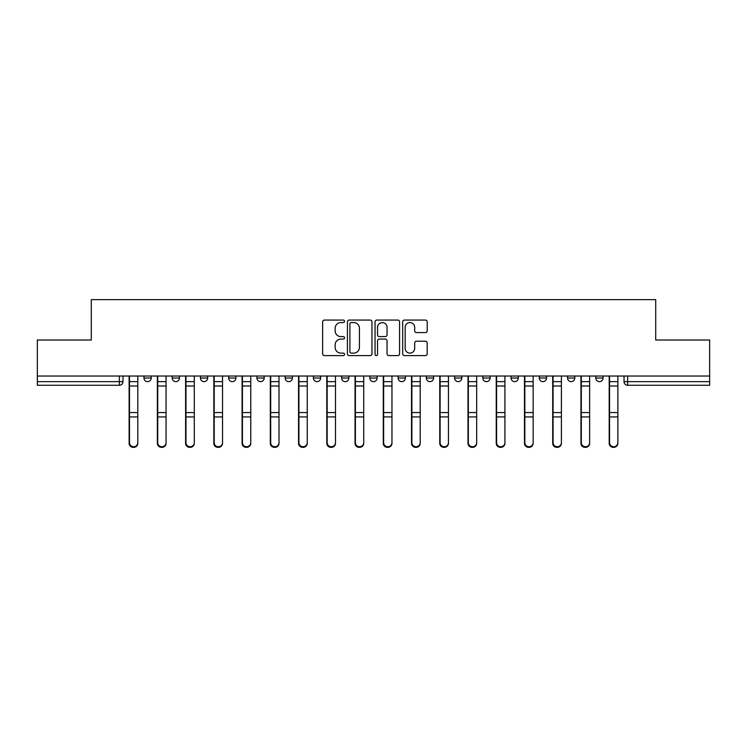 <?xml version="1.0" encoding="UTF-8"?>
<svg xmlns="http://www.w3.org/2000/svg" width="747" height="747" viewBox="0 0 747 747"><rect width="100%" height="100%" fill="white"/><g stroke="black" fill="none" stroke-linecap="round" stroke-linejoin="round"><path stroke-width="1.12" d="M344.535 321.313A1.242 1.242 0 0 0 343.293 320.071L324.413 320.071A1.774 1.774 0 0 0 322.639 321.845L322.639 353.835A1.774 1.774 0 0 0 324.413 355.609L343.293 355.609A1.242 1.242 0 0 0 344.535 354.367A1.242 1.242 0 0 0 343.293 353.116L340.847 353.116A5.687 5.687 0 0 1 335.17 347.43L335.17 344.769A5.687 5.687 0 0 1 340.847 339.082L343.293 339.082A1.242 1.242 0 0 0 344.535 337.84A1.242 1.242 0 0 0 343.293 336.598L340.847 336.598A5.687 5.687 0 0 1 335.17 330.912L335.17 328.241A5.687 5.687 0 0 1 340.847 322.555L343.293 322.555A1.242 1.242 0 0 0 344.535 321.313M595.789 376.03L595.789 378.029L603.034 378.029A3.623 3.623 0 0 1 599.411 381.642A3.623 3.623 0 0 1 595.789 378.029L595.789 376.03M426.36 376.03L426.36 378.029L433.596 378.029A3.623 3.623 0 0 1 429.973 381.642A3.623 3.623 0 0 1 426.36 378.029L426.36 376.03M398.123 376.03L398.123 378.029L405.36 378.029A3.623 3.623 0 0 1 401.737 381.642A3.623 3.623 0 0 1 398.123 378.029L398.123 376.03M256.921 378.029L256.921 376.03L256.921 378.029A3.623 3.623 0 0 0 260.544 381.642A3.623 3.623 0 0 1 256.921 378.029L264.167 378.029A3.623 3.623 0 0 1 260.544 381.642M228.685 376.03L228.685 378.029L235.931 378.029A3.623 3.623 0 0 1 232.308 381.642A3.623 3.623 0 0 1 228.685 378.029L228.685 376.03M200.448 376.03L200.448 378.029L207.685 378.029A3.623 3.623 0 0 1 204.071 381.642A3.623 3.623 0 0 1 200.448 378.029L200.448 376.03M172.212 378.029L172.212 376.03L172.212 378.029A3.623 3.623 0 0 0 175.825 381.642A3.623 3.623 0 0 1 172.212 378.029L179.448 378.029A3.623 3.623 0 0 1 175.825 381.642A3.623 3.623 0 0 0 179.448 378.029A3.623 3.623 0 0 1 175.825 381.642M143.966 378.029L143.966 376.03L143.966 378.029A3.623 3.623 0 0 0 147.589 381.642A3.623 3.623 0 0 1 143.966 378.029L151.211 378.029A3.623 3.623 0 0 1 147.589 381.642A3.623 3.623 0 0 0 151.211 378.029A3.623 3.623 0 0 1 147.589 381.642M425.426 332.602A1.774 1.774 0 0 0 427.2 330.818L427.2 321.845A1.774 1.774 0 0 0 425.426 320.071L404.463 320.071A1.774 1.774 0 0 0 402.68 321.845L402.68 353.835A1.774 1.774 0 0 0 404.463 355.609L425.426 355.609A1.774 1.774 0 0 0 427.2 353.835L427.2 342.994A1.774 1.774 0 0 0 425.426 341.211L416.452 341.211A1.774 1.774 0 0 0 414.678 342.994L414.678 348.363A4.753 4.753 0 0 1 409.926 353.116A4.753 4.753 0 0 1 405.173 348.363L405.173 327.307A4.753 4.753 0 0 1 409.926 322.555A4.753 4.753 0 0 1 414.678 327.307L414.678 330.818A1.774 1.774 0 0 0 416.452 332.602L425.426 332.602M37.35 376.03L37.35 340.016L91.293 340.016L91.293 299.64L655.707 299.64L655.707 340.016L709.65 340.016L709.65 376.03L37.35 376.03L37.35 381.642L122.975 381.642L122.975 376.03M371.941 321.845A1.774 1.774 0 0 0 370.167 320.071L349.204 320.071A1.774 1.774 0 0 0 347.43 321.845L347.43 353.835A1.774 1.774 0 0 0 349.204 355.609L370.167 355.609A1.774 1.774 0 0 0 371.941 353.835L371.941 321.845M376.833 320.071L397.796 320.071A1.774 1.774 0 0 1 399.57 321.845L399.57 353.835A1.774 1.774 0 0 1 397.796 355.609L388.823 355.609A1.774 1.774 0 0 1 387.049 353.835L387.049 340.856A1.774 1.774 0 0 0 385.275 339.082L379.317 339.082A1.774 1.774 0 0 0 377.543 340.856L377.543 354.367A1.242 1.242 0 0 1 376.301 355.609A1.242 1.242 0 0 1 375.059 354.367L375.059 321.845A1.774 1.774 0 0 1 376.833 320.071M624.025 376.03L624.025 381.642L709.65 381.642L709.65 385.265L627.648 385.265A3.623 3.623 0 0 1 624.025 381.642M709.65 376.03L709.65 381.642M119.352 376.03L119.352 385.265A3.623 3.623 0 0 0 122.975 381.642A3.623 3.623 0 0 1 119.352 385.265L37.35 385.265L37.35 381.642M603.034 376.03L603.034 378.029L603.034 376.03M574.788 376.03L574.788 378.029A3.623 3.623 0 0 1 571.175 381.642A3.623 3.623 0 0 1 567.552 378.029L574.788 378.029M567.552 376.03L567.552 378.029M546.552 376.03L546.552 378.029A3.623 3.623 0 0 1 542.929 381.642A3.623 3.623 0 0 1 539.315 378.029L546.552 378.029A3.623 3.623 0 0 1 542.929 381.642A3.623 3.623 0 0 0 546.552 378.029M539.315 376.03L539.315 378.029M518.315 376.03L518.315 378.029A3.623 3.623 0 0 1 514.692 381.642A3.623 3.623 0 0 1 511.069 378.029A3.623 3.623 0 0 0 514.692 381.642M511.069 376.03L511.069 378.029L518.315 378.029M490.079 376.03L490.079 378.029A3.623 3.623 0 0 1 486.456 381.642A3.623 3.623 0 0 1 482.833 378.029L490.079 378.029L490.079 376.03M482.833 376.03L482.833 378.029M461.833 376.03L461.833 378.029A3.623 3.623 0 0 1 458.219 381.642A3.623 3.623 0 0 1 454.596 378.029L461.833 378.029A3.623 3.623 0 0 1 458.219 381.642A3.623 3.623 0 0 0 461.833 378.029L461.833 376.03M454.596 376.03L454.596 378.029M433.596 376.03L433.596 378.029M405.36 376.03L405.36 378.029L405.36 376.03M377.123 376.03L377.123 378.029A3.623 3.623 0 0 1 373.5 381.642A3.623 3.623 0 0 1 369.877 378.029L377.123 378.029L377.123 376.03M369.877 376.03L369.877 378.029M348.877 376.03L348.877 378.029A3.623 3.623 0 0 1 345.263 381.642A3.623 3.623 0 0 1 341.64 378.029L348.877 378.029M341.64 376.03L341.64 378.029M320.64 376.03L320.64 378.029A3.623 3.623 0 0 1 317.027 381.642A3.623 3.623 0 0 1 313.404 378.029A3.623 3.623 0 0 0 317.027 381.642M313.404 376.03L313.404 378.029L320.64 378.029M292.404 376.03L292.404 378.029A3.623 3.623 0 0 1 288.781 381.642A3.623 3.623 0 0 1 285.167 378.029A3.623 3.623 0 0 0 288.781 381.642A3.623 3.623 0 0 0 292.404 378.029A3.623 3.623 0 0 1 288.781 381.642M285.167 376.03L285.167 378.029L292.404 378.029M264.167 376.03L264.167 378.029M235.931 376.03L235.931 378.029A3.623 3.623 0 0 1 232.308 381.642A3.623 3.623 0 0 0 235.931 378.029L235.931 376.03M207.685 376.03L207.685 378.029A3.623 3.623 0 0 1 204.071 381.642A3.623 3.623 0 0 0 207.685 378.029L207.685 376.03M179.448 376.03L179.448 378.029L179.448 376.03M151.211 376.03L151.211 378.029L151.211 376.03M351.155 322.555A1.242 1.242 0 0 0 349.913 323.806L349.913 351.874A1.242 1.242 0 0 0 351.155 353.116L353.733 353.116A5.687 5.687 0 0 0 359.419 347.43L359.419 328.241A5.687 5.687 0 0 0 353.733 322.555L351.155 322.555M387.049 327.401A4.753 4.753 0 0 0 382.296 322.648A4.753 4.753 0 0 0 377.543 327.401L377.543 334.815A1.774 1.774 0 0 0 379.317 336.598L385.275 336.598A1.774 1.774 0 0 0 387.049 334.815L387.049 327.401M129.128 376.03L129.128 443.344A4.165 4.015 180 0 0 133.47 447.35M137.812 442.719L137.812 443.344A4.165 4.015 180 0 1 133.648 447.36A4.165 4.015 180 0 1 129.492 443.344L129.492 442.719A4.165 4.015 0 0 0 133.648 446.725A4.165 4.015 0 0 0 137.812 442.719L137.812 416.919L129.492 416.919L129.492 442.719M129.492 376.03L129.492 416.919M137.812 376.03L137.812 416.919M157.365 376.03L157.365 443.344A4.165 4.015 180 0 0 161.707 447.35M185.601 376.03L185.601 443.344A4.165 4.015 180 0 0 189.943 447.35M213.838 376.03L213.838 443.344A4.165 4.015 180 0 0 218.189 447.35M166.058 442.719L166.058 443.344A4.165 4.015 180 0 1 161.894 447.36A4.165 4.015 180 0 1 157.729 443.344L157.729 442.719A4.165 4.015 0 0 0 161.894 446.725A4.165 4.015 0 0 0 166.058 442.719L166.058 416.919L157.729 416.919L157.729 442.719M157.729 376.03L157.729 416.919M166.058 376.03L166.058 416.919M194.295 442.719L194.295 443.344A4.165 4.015 180 0 1 190.13 447.36A4.165 4.015 180 0 1 185.966 443.344L185.966 442.719A4.165 4.015 0 0 0 190.13 446.725A4.165 4.015 0 0 0 194.295 442.719L194.295 416.919L185.966 416.919L185.966 442.719M185.966 376.03L185.966 416.919M194.295 376.03L194.295 416.919M222.531 442.719L222.531 443.344A4.165 4.015 180 0 1 218.367 447.36A4.165 4.015 180 0 1 214.202 443.344L214.202 442.719A4.165 4.015 0 0 0 218.367 446.725A4.165 4.015 0 0 0 222.531 442.719L222.531 416.919L214.202 416.919L214.202 442.719M214.202 376.03L214.202 416.919M222.531 376.03L222.531 416.919M242.084 376.03L242.084 443.344A4.165 4.015 180 0 0 246.426 447.35M270.321 376.03L270.321 443.344A4.165 4.015 180 0 0 274.663 447.35M250.768 442.719L250.768 443.344A4.165 4.015 180 0 1 246.603 447.36A4.165 4.015 180 0 1 242.439 443.344L242.439 442.719A4.165 4.015 0 0 0 246.603 446.725A4.165 4.015 0 0 0 250.768 442.719L250.768 416.919L242.439 416.919L242.439 442.719M242.439 376.03L242.439 416.919M250.768 376.03L250.768 416.919M279.005 442.719L279.005 443.344A4.165 4.015 180 0 1 274.849 447.36A4.165 4.015 180 0 1 270.685 443.344L270.685 442.719A4.165 4.015 0 0 0 274.849 446.725A4.165 4.015 0 0 0 279.005 442.719L279.005 416.919L270.685 416.919L270.685 442.719M270.685 376.03L270.685 416.919M279.005 376.03L279.005 416.919M298.557 376.03L298.557 443.344A4.165 4.015 180 0 0 302.899 447.35M326.794 376.03L326.794 443.344A4.165 4.015 180 0 0 331.145 447.35M355.04 376.03L355.04 443.344A4.165 4.015 180 0 0 359.382 447.35M383.276 376.03L383.276 443.344A4.165 4.015 180 0 0 387.618 447.35M411.513 376.03L411.513 443.344A4.165 4.015 180 0 0 415.855 447.35M439.75 376.03L439.75 443.344A4.165 4.015 180 0 0 444.101 447.35M467.995 376.03L467.995 443.344A4.165 4.015 180 0 0 472.337 447.35M496.232 376.03L496.232 443.344A4.165 4.015 180 0 0 500.574 447.35M307.25 442.719L307.25 443.344A4.165 4.015 180 0 1 303.086 447.36A4.165 4.015 180 0 1 298.921 443.344L298.921 442.719A4.165 4.015 0 0 0 303.086 446.725A4.165 4.015 0 0 0 307.25 442.719L307.25 416.919L298.921 416.919L298.921 442.719M298.921 376.03L298.921 416.919M307.25 376.03L307.25 416.919M335.487 442.719L335.487 443.344A4.165 4.015 180 0 1 331.323 447.36A4.165 4.015 180 0 1 327.158 443.344L327.158 442.719A4.165 4.015 0 0 0 331.323 446.725A4.165 4.015 0 0 0 335.487 442.719L335.487 416.919L327.158 416.919L327.158 442.719M327.158 376.03L327.158 416.919M335.487 376.03L335.487 416.919M363.724 442.719L363.724 443.344A4.165 4.015 180 0 1 359.559 447.36A4.165 4.015 180 0 1 355.395 443.344L355.395 442.719A4.165 4.015 0 0 0 359.559 446.725A4.165 4.015 0 0 0 363.724 442.719L363.724 416.919L355.395 416.919L355.395 442.719M355.395 376.03L355.395 416.919M363.724 376.03L363.724 416.919M391.96 442.719L391.96 443.344A4.165 4.015 180 0 1 387.805 447.36A4.165 4.015 180 0 1 383.641 443.344L383.641 442.719A4.165 4.015 0 0 0 387.805 446.725A4.165 4.015 0 0 0 391.96 442.719L391.96 416.919L383.641 416.919L383.641 442.719M383.641 376.03L383.641 416.919M391.96 376.03L391.96 416.919M420.206 442.719L420.206 443.344A4.165 4.015 180 0 1 416.042 447.36A4.165 4.015 180 0 1 411.877 443.344L411.877 442.719A4.165 4.015 0 0 0 416.042 446.725A4.165 4.015 0 0 0 420.206 442.719L420.206 416.919L411.877 416.919L411.877 442.719M411.877 376.03L411.877 416.919M420.206 376.03L420.206 416.919M448.443 442.719L448.443 443.344A4.165 4.015 180 0 1 444.278 447.36A4.165 4.015 180 0 1 440.114 443.344L440.114 442.719A4.165 4.015 0 0 0 444.278 446.725A4.165 4.015 0 0 0 448.443 442.719L448.443 416.919L440.114 416.919L440.114 442.719M440.114 376.03L440.114 416.919M448.443 376.03L448.443 416.919M476.679 442.719L476.679 443.344A4.165 4.015 180 0 1 472.515 447.36A4.165 4.015 180 0 1 468.35 443.344L468.35 442.719A4.165 4.015 0 0 0 472.515 446.725A4.165 4.015 0 0 0 476.679 442.719L476.679 416.919L468.35 416.919L468.35 442.719M468.35 376.03L468.35 416.919M476.679 376.03L476.679 416.919M504.916 442.719L504.916 443.344A4.165 4.015 180 0 1 500.751 447.36A4.165 4.015 180 0 1 496.596 443.344L496.596 442.719A4.165 4.015 0 0 0 500.751 446.725A4.165 4.015 0 0 0 504.916 442.719L504.916 416.919L496.596 416.919L496.596 442.719M496.596 376.03L496.596 416.919M504.916 376.03L504.916 416.919M524.469 376.03L524.469 443.344A4.165 4.015 180 0 0 528.811 447.35M533.162 442.719L533.162 443.344A4.165 4.015 180 0 1 528.997 447.36A4.165 4.015 180 0 1 524.833 443.344L524.833 442.719A4.165 4.015 0 0 0 528.997 446.725A4.165 4.015 0 0 0 533.162 442.719L533.162 416.919L524.833 416.919L524.833 442.719M524.833 376.03L524.833 416.919M533.162 376.03L533.162 416.919M552.705 376.03L552.705 443.344A4.165 4.015 180 0 0 557.057 447.35M561.399 442.719L561.399 443.344A4.165 4.015 180 0 1 557.234 447.36A4.165 4.015 180 0 1 553.069 443.344L553.069 442.719A4.165 4.015 0 0 0 557.234 446.725A4.165 4.015 0 0 0 561.399 442.719L561.399 416.919L553.069 416.919L553.069 442.719M553.069 376.03L553.069 416.919M561.399 376.03L561.399 416.919M580.942 376.03L580.942 443.344A4.165 4.015 180 0 0 585.293 447.35M589.635 442.719L589.635 443.344A4.165 4.015 180 0 1 585.471 447.36A4.165 4.015 180 0 1 581.306 443.344L581.306 442.719A4.165 4.015 0 0 0 585.471 446.725A4.165 4.015 0 0 0 589.635 442.719L589.635 416.919L581.306 416.919L581.306 442.719M581.306 376.03L581.306 416.919M589.635 376.03L589.635 416.919M609.188 376.03L609.188 443.344A4.165 4.015 180 0 0 613.53 447.35M617.872 442.719L617.872 443.344A4.165 4.015 180 0 1 613.707 447.36A4.165 4.015 180 0 1 609.543 443.344L609.543 442.719A4.165 4.015 0 0 0 613.707 446.725A4.165 4.015 0 0 0 617.872 442.719L617.872 416.919L609.543 416.919L609.543 442.719M609.543 376.03L609.543 416.919M617.872 376.03L617.872 416.919M627.648 376.03L627.648 385.265M129.128 381.642L137.812 381.642M137.812 412.568L129.492 412.568M137.812 386.012L129.492 386.012M157.365 381.642L166.058 381.642M185.601 381.642L194.295 381.642M213.838 381.642L222.531 381.642M166.058 412.568L157.729 412.568M166.058 386.012L157.729 386.012M194.295 412.568L185.966 412.568M194.295 386.012L185.966 386.012M222.531 412.568L214.202 412.568M222.531 386.012L214.202 386.012M242.084 381.642L250.768 381.642M270.321 381.642L279.005 381.642M250.768 412.568L242.439 412.568M250.768 386.012L242.439 386.012M279.005 412.568L270.685 412.568M279.005 386.012L270.685 386.012M298.557 381.642L307.25 381.642M326.794 381.642L335.487 381.642M355.04 381.642L363.724 381.642M383.276 381.642L391.96 381.642M411.513 381.642L420.206 381.642M439.75 381.642L448.443 381.642M467.995 381.642L476.679 381.642M496.232 381.642L504.916 381.642M307.25 412.568L298.921 412.568M307.25 386.012L298.921 386.012M335.487 412.568L327.158 412.568M335.487 386.012L327.158 386.012M363.724 412.568L355.395 412.568M363.724 386.012L355.395 386.012M391.96 412.568L383.641 412.568M391.96 386.012L383.641 386.012M420.206 412.568L411.877 412.568M420.206 386.012L411.877 386.012M448.443 412.568L440.114 412.568M448.443 386.012L440.114 386.012M476.679 412.568L468.35 412.568M476.679 386.012L468.35 386.012M504.916 412.568L496.596 412.568M504.916 386.012L496.596 386.012M524.469 381.642L533.162 381.642M533.162 412.568L524.833 412.568M533.162 386.012L524.833 386.012M552.705 381.642L561.399 381.642M561.399 412.568L553.069 412.568M561.399 386.012L553.069 386.012M580.942 381.642L589.635 381.642M589.635 412.568L581.306 412.568M589.635 386.012L581.306 386.012M609.188 381.642L617.872 381.642M617.872 412.568L609.543 412.568M617.872 386.012L609.543 386.012"/></g></svg>
